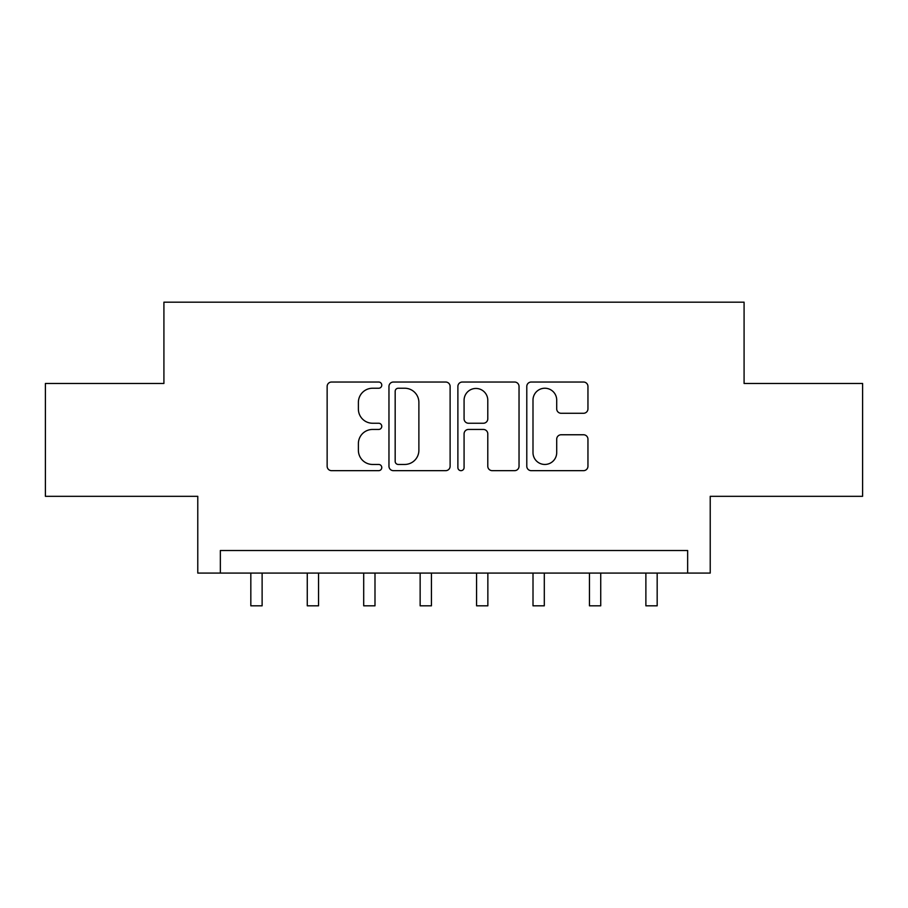 <?xml version="1.0" encoding="UTF-8"?>
<svg xmlns="http://www.w3.org/2000/svg" width="908" height="908" viewBox="0 0 908 908"><rect width="100%" height="100%" fill="white"/><g stroke="black" fill="none" stroke-linecap="round" stroke-linejoin="round"><path stroke-width="1.36" d="M381.769 385.128A3.099 3.099 0 0 0 378.659 382.03L331.579 382.03A4.426 4.426 0 0 0 327.141 386.456L327.141 466.235A4.426 4.426 0 0 0 331.579 470.662L378.659 470.662A3.099 3.099 0 0 0 381.769 467.563A3.099 3.099 0 0 0 378.659 464.453L372.564 464.453A14.176 14.176 0 0 1 358.388 450.277L358.388 443.626A14.176 14.176 0 0 1 372.564 429.45L378.659 429.45A3.099 3.099 0 0 0 381.769 426.351A3.099 3.099 0 0 0 378.659 423.241L372.564 423.241A14.176 14.176 0 0 1 358.388 409.065L358.388 402.414A14.176 14.176 0 0 1 372.564 388.238L378.659 388.238A3.099 3.099 0 0 0 381.769 385.128M583.515 413.276A4.426 4.426 0 0 0 587.953 408.838L587.953 386.456A4.426 4.426 0 0 0 583.515 382.03L531.225 382.03A4.426 4.426 0 0 0 526.788 386.456L526.788 466.235A4.426 4.426 0 0 0 531.225 470.662L583.515 470.662A4.426 4.426 0 0 0 587.953 466.235L587.953 439.2A4.426 4.426 0 0 0 583.515 434.762L561.133 434.762A4.426 4.426 0 0 0 556.706 439.2L556.706 452.604A11.849 11.849 0 0 1 544.845 464.453A11.849 11.849 0 0 1 532.996 452.604L532.996 400.087A11.849 11.849 0 0 1 544.845 388.238A11.849 11.849 0 0 1 556.706 400.087L556.706 408.838A4.426 4.426 0 0 0 561.133 413.276L583.515 413.276M687.651 573.084L710.226 573.084L710.226 496.324L862.6 496.324L862.6 383.46L744.083 383.46L744.083 302.182L163.917 302.182L163.917 383.46L45.4 383.46L45.4 496.324L197.774 496.324L197.774 573.084L687.651 573.084L687.651 550.509L220.349 550.509L220.349 573.084M450.118 386.456A4.426 4.426 0 0 0 445.692 382.03L393.391 382.03A4.426 4.426 0 0 0 388.964 386.456L388.964 466.235A4.426 4.426 0 0 0 393.391 470.662L445.692 470.662A4.426 4.426 0 0 0 450.118 466.235L450.118 386.456M462.308 382.03L514.609 382.03A4.426 4.426 0 0 1 519.036 386.456L519.036 466.235A4.426 4.426 0 0 1 514.609 470.662L492.227 470.662A4.426 4.426 0 0 1 487.789 466.235L487.789 433.876A4.426 4.426 0 0 0 483.362 429.45L468.517 429.45A4.426 4.426 0 0 0 464.079 433.876L464.079 467.563A3.099 3.099 0 0 1 460.98 470.662A3.099 3.099 0 0 1 457.882 467.563L457.882 386.456A4.426 4.426 0 0 1 462.308 382.03M398.272 388.238A3.099 3.099 0 0 0 395.173 391.337L395.173 461.355A3.099 3.099 0 0 0 398.272 464.453L404.696 464.453A14.176 14.176 0 0 0 418.883 450.277L418.883 402.414A14.176 14.176 0 0 0 404.696 388.238L398.272 388.238M487.789 400.315A11.849 11.849 0 0 0 475.94 388.454A11.849 11.849 0 0 0 464.079 400.315L464.079 418.815A4.426 4.426 0 0 0 468.517 423.241L483.362 423.241A4.426 4.426 0 0 0 487.789 418.815L487.789 400.315M250.824 573.084L250.824 605.818L262.117 605.818L262.117 573.084M307.267 573.084L307.267 605.818L318.549 605.818L318.549 573.084M363.699 573.084L363.699 605.818L374.993 605.818L374.993 573.084M420.143 573.084L420.143 605.818L431.425 605.818L431.425 573.084M476.575 573.084L476.575 605.818L487.857 605.818L487.857 573.084M533.007 573.084L533.007 605.818L544.301 605.818L544.301 573.084M589.451 573.084L589.451 605.818L600.733 605.818L600.733 573.084M645.883 573.084L645.883 605.818L657.176 605.818L657.176 573.084"/></g></svg>
